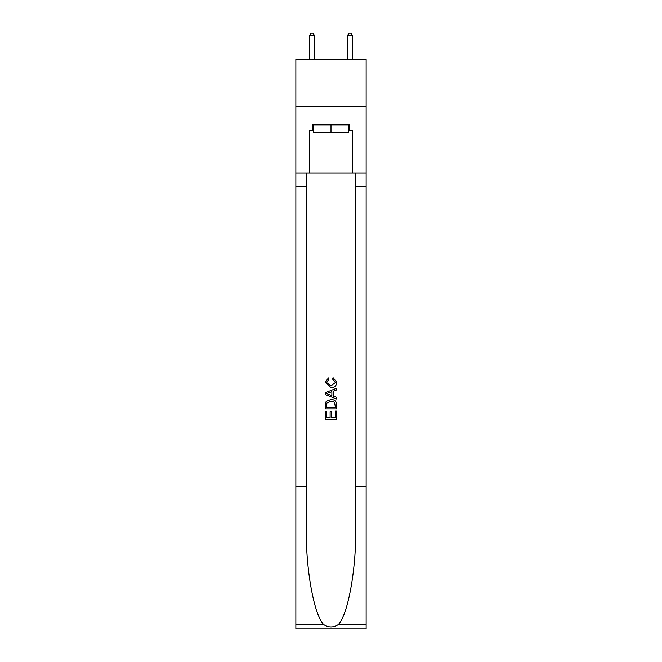 <?xml version="1.0" encoding="UTF-8"?>
<svg xmlns="http://www.w3.org/2000/svg" width="662" height="662" viewBox="0 0 662 662"><rect width="100%" height="100%" fill="white"/><g stroke="black" fill="none" stroke-linecap="round" stroke-linejoin="round"><path stroke-width="0.99" d="M366.136 106.599L366.136 59.117L295.864 59.117L295.864 106.599L366.136 106.599L366.136 173.08L352.366 173.08L352.366 130.53L349.329 130.53L349.329 124.837L312.671 124.837L312.671 130.53L313.242 130.53M348.758 124.837L348.758 132.433L313.242 132.433L313.242 124.837M331 124.837L331 132.433M335.377 411.094L335.377 417.813L331.43 417.813L335.377 417.813L335.377 411.094L336.693 411.094L336.693 419.418L325.299 419.418L325.299 411.383L325.299 419.418M330.115 411.822L330.115 417.813L326.614 417.813L330.115 417.813L330.115 411.822L331.43 411.822L331.43 417.813M326.275 401.338L325.464 402.993L326.275 401.338L330.934 399.55C334.575 399.534 336.495 401.296 336.693 404.821L336.693 408.901L325.299 408.901L325.299 405.003L325.299 408.901M333.044 377.638L332.672 379.243L333.044 377.638L336.842 382.288C336.528 385.789 334.558 387.551 330.909 387.568L325.15 382.322L328.46 377.928L328.807 379.533L326.465 382.396L330.901 385.963L335.526 382.437L332.672 379.243M338.348 624.564L366.136 624.564L366.136 628.9L295.864 628.9L295.864 486.454L306.266 486.454L306.266 528.806C305.753 569.279 313.97 614.502 323.652 624.564C328.542 627.692 333.441 627.692 338.348 624.564C348.03 614.502 356.247 569.279 355.734 528.806L355.734 173.08M325.299 392.732L325.299 394.544L336.693 399.062L325.299 394.544L325.299 392.732L336.693 388.205L325.299 392.732M355.734 486.454L366.136 486.454L366.136 173.08M295.864 486.454L295.864 106.599M306.266 173.08L306.266 486.454M366.136 624.564L366.136 486.454M295.864 173.08L309.634 173.08L309.634 130.53L312.671 130.53M309.634 173.08L352.366 173.08M348.758 130.53L349.329 130.53M336.693 388.205L336.693 389.91L333.185 391.209L333.185 396.066L336.693 397.357L336.693 399.062M328.716 394.411L331.869 395.578L331.869 391.689L326.614 393.633L328.716 394.411M331.869 391.689L331.869 395.578M325.299 405.003L325.464 402.993M334.575 402.256L335.377 407.296L334.575 402.256L330.909 401.155L326.846 403.1L326.614 407.296L335.377 407.296L326.614 407.296M325.299 411.383L326.614 411.383L326.614 417.813M314.384 59.117L314.384 35.566L309.634 35.566L309.634 59.117M309.634 35.566L311.057 33.1L312.96 33.1L314.384 35.566M352.366 59.117L352.366 35.566L347.616 35.566L347.616 59.117M347.616 35.566L349.04 33.1L350.943 33.1L352.366 35.566M355.734 186.37L366.136 186.37M306.266 186.37L295.864 186.37M295.864 624.564L323.652 624.564"/></g></svg>
